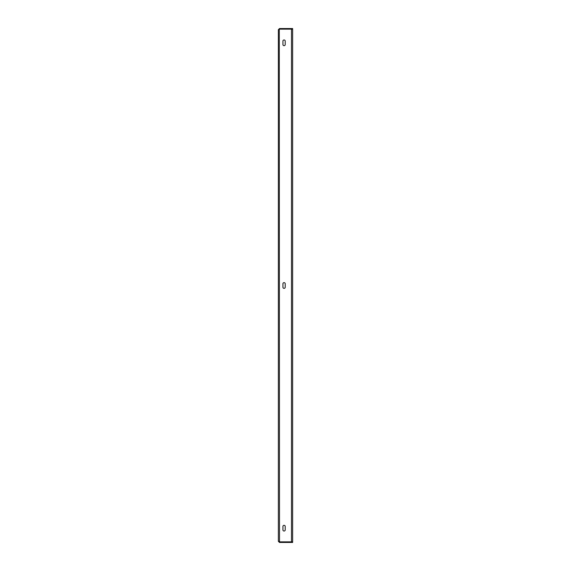 <?xml version="1.0" encoding="UTF-8"?>
<svg xmlns="http://www.w3.org/2000/svg" width="571" height="571" viewBox="0 0 571 571"><rect width="100%" height="100%" fill="white"/><g stroke="black" fill="none" stroke-linecap="round" stroke-linejoin="round"><path stroke-width="0.86" d="M291.495 541.858L279.505 541.858L278.363 541.308L278.363 29.692L279.505 29.142L292.637 29.142L292.637 541.858L291.495 541.858L291.495 29.142M285.214 41.112L285.214 44.538A1.142 1.142 0 0 1 284.072 45.68A1.142 1.142 0 0 1 282.93 44.538L282.93 41.112A1.142 1.142 0 0 1 284.072 39.97A1.142 1.142 0 0 1 285.214 41.112A1.142 1.142 0 0 0 284.072 39.97A1.142 1.142 0 0 0 282.93 41.112M285.214 283.787L285.214 287.213A1.142 1.142 0 0 1 284.072 288.355A1.142 1.142 0 0 1 282.93 287.213L282.93 283.787A1.142 1.142 0 0 1 284.072 282.645A1.142 1.142 0 0 1 285.214 283.787A1.142 1.142 0 0 0 284.072 282.645A1.142 1.142 0 0 0 282.93 283.787M285.214 526.462L285.214 529.888A1.142 1.142 0 0 1 284.072 531.03A1.142 1.142 0 0 1 282.93 529.888L282.93 526.462A1.142 1.142 0 0 1 284.072 525.32A1.142 1.142 0 0 1 285.214 526.462A1.142 1.142 0 0 0 284.072 525.32A1.142 1.142 0 0 0 282.93 526.462M282.93 44.538A1.142 1.142 0 0 0 284.072 45.68A1.142 1.142 0 0 0 285.214 44.538M282.93 287.213A1.142 1.142 0 0 0 284.072 288.355A1.142 1.142 0 0 0 285.214 287.213M282.93 529.888A1.142 1.142 0 0 0 284.072 531.03A1.142 1.142 0 0 0 285.214 529.888M278.363 541.308L279.505 542.45L279.505 541.879L292.637 541.879L292.637 542.45L292.352 541.879M278.933 541.308L279.505 541.879M279.505 542.45L292.352 542.45M279.505 541.858L279.283 29.207M278.933 29.692L279.505 28.55L278.363 29.692M279.505 28.55L292.637 28.55L292.637 29.121L292.352 28.55M279.505 29.121L292.352 29.121"/></g></svg>
